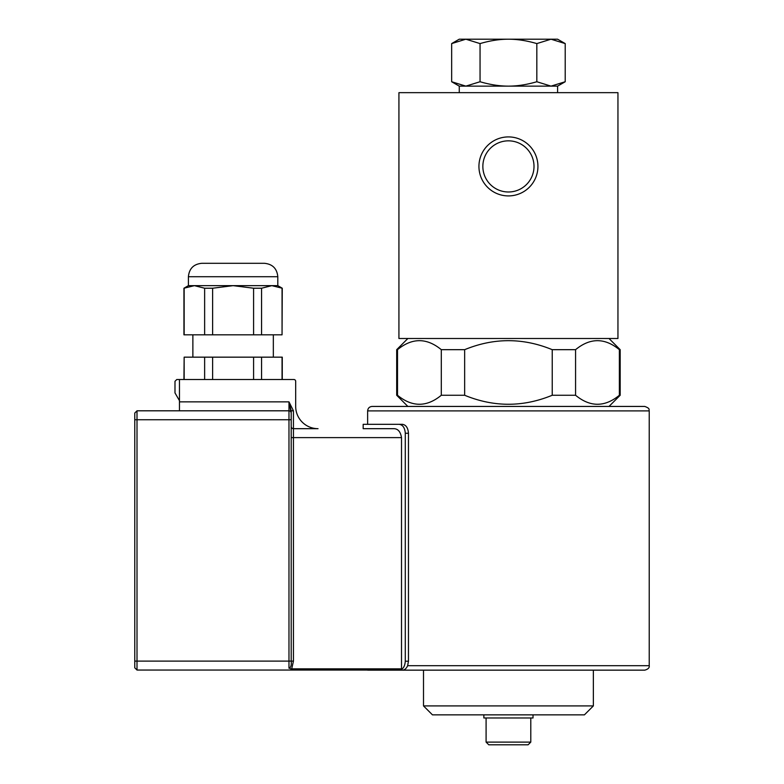 <?xml version="1.0" encoding="UTF-8"?>
<svg xmlns="http://www.w3.org/2000/svg" width="784" height="784" viewBox="0 0 784 784"><rect width="100%" height="100%" fill="white"/><g stroke="black" fill="none" stroke-linecap="round" stroke-linejoin="round"><path stroke-width="1.18" d="M478.936 166.414A29.498 29.498 0 0 1 523.183 140.865A29.498 29.498 0 0 1 523.183 191.962A29.498 29.498 0 0 1 478.936 166.414M482.856 166.414A25.578 25.578 0 0 0 521.223 188.562A25.578 25.578 0 0 0 521.223 144.266A25.578 25.578 0 0 0 482.856 166.414M617.949 338.502L398.929 338.502L398.929 92.659L617.949 92.659L617.949 338.502M480.053 43.59L465.853 39.2L508.434 39.2C499.555 39.19 490.098 40.65 480.053 43.59L480.053 81.742C490.098 84.682 499.555 86.142 508.434 86.132C517.313 86.142 526.779 84.682 536.824 81.742L551.015 86.132L459.267 86.132L451.662 81.742L465.853 86.132L480.053 81.742M451.662 43.59L459.267 39.2L465.853 39.2L451.662 43.59L451.662 81.742M551.015 39.2L557.6 39.2L565.215 43.59L551.015 39.2L536.824 43.59C526.779 40.65 517.313 39.19 508.434 39.2L551.015 39.2M565.215 81.742L557.6 86.132L551.015 86.132L565.215 81.742L565.215 43.59M536.824 43.59L536.824 81.742M206.006 263.297L201.811 263.297C193.668 264.1 189.199 268.569 188.405 276.713L277.801 276.713C277.007 268.569 272.538 264.1 264.384 263.297L206.006 263.297M188.405 276.713L188.405 285.65L277.801 285.65L277.801 276.713M277.801 285.65L282.269 288.228L271.813 285.65L261.572 288.228L253.585 288.228L233.103 285.65L212.621 288.228L204.634 288.228L194.393 285.65L183.936 288.228L188.405 285.65M183.936 288.228L183.936 334.817L253.585 334.817L253.585 288.228M253.585 334.817L261.572 334.817L261.572 288.228M261.572 334.817L282.054 334.817L282.054 288.228M204.634 334.817L204.634 288.228M212.621 334.817L212.621 288.228M184.152 334.817L184.152 288.228M282.054 334.817L282.269 288.228M273.332 357.161L273.332 334.817M184.152 379.515L184.152 357.161L183.936 379.515M282.269 379.515L282.269 357.161L184.152 357.161M282.054 379.515L282.054 357.161M261.572 379.515L261.572 357.161M253.585 379.515L253.585 357.161M212.621 379.515L212.621 357.161M204.634 379.515L204.634 357.161M405.289 661.216C404.877 666.645 402.839 669.624 399.193 670.153L402.378 670.153C404.622 670.026 406.377 668.536 407.631 665.685L408.464 661.216L405.289 661.216L405.289 433.258L408.464 433.258L408.464 661.216M134.77 413.041L137.004 410.806L134.77 413.041L134.77 667.811L137.004 670.046L397.566 670.046L401.516 668.85L401.516 437.619C400.536 431.768 398.007 428.789 393.931 428.681L363.168 428.681L363.168 424.32L399.193 424.32C402.839 424.85 404.877 427.829 405.289 433.258M363.168 670.046L399.193 670.153M367.637 670.153L410.826 670.153M367.637 410.904L649.23 410.904C648.495 409.895 650.916 408.66 644.762 406.435L372.106 406.435C369.391 406.7 367.902 408.19 367.637 410.904L367.637 424.32L402.378 424.32C406.014 424.85 408.043 427.829 408.464 433.258M402.378 424.32L399.193 424.32M372.106 670.153L644.762 670.153C648.094 669.232 649.583 667.743 649.23 665.685L407.631 665.685M423.507 670.153L593.361 670.153L593.361 705.914L423.507 705.914L423.507 670.153M423.507 705.914L432.454 714.851L584.423 714.851L593.361 705.914M533.022 714.851L533.022 717.977L483.855 717.977L483.855 714.851M528.102 744.8L530.788 742.115L486.09 742.115L488.775 744.8L528.102 744.8L498.124 744.8M441.304 395.263C426.702 407.259 412.11 407.259 397.508 395.263L397.508 349.674C412.11 337.679 426.702 337.679 441.304 349.674L441.304 395.263L464.647 395.263L464.647 349.674C493.842 337.679 523.036 337.679 552.23 349.674L552.23 395.263C523.036 407.259 493.842 407.259 464.647 395.263M619.37 395.263C604.768 407.259 590.166 407.259 575.574 395.263L575.574 349.674C590.166 337.679 604.768 337.679 619.37 349.674L619.37 395.263L620.183 395.263L620.183 349.674L619.37 349.674M441.304 349.674L464.647 349.674M552.23 349.674L575.574 349.674M407.866 338.502L396.694 349.674L397.508 349.674M552.23 395.263L575.574 395.263M407.866 406.435L396.694 395.263L397.508 395.263M179.467 379.515L179.467 400.663L174.989 392.921L174.989 381.298L176.782 379.515L293.892 379.515A1.784 1.784 0 0 1 295.676 381.298L295.676 406.337A22.344 22.344 0 0 0 318.03 428.681L293.441 428.681L293.441 410.806L291.207 410.806L291.207 419.744L288.973 419.744L288.973 661.108L137.004 661.108L137.004 670.046L134.77 667.811M134.77 661.108L137.004 661.108L137.004 410.806L288.973 410.806A2.234 2.234 0 0 1 291.207 413.041L288.973 401.859L291.207 410.806M179.467 400.663L179.467 410.806L288.973 410.806L288.973 419.744L134.77 419.744M290.227 668.703L291.707 668.85L293.441 661.108L293.441 437.619L291.207 437.619L291.207 413.041A2.234 2.234 0 0 0 288.973 410.806L288.973 401.859L179.467 401.859M137.004 670.046L397.566 670.046M393.931 428.681L363.168 428.681M293.441 661.108L291.207 661.108C291.599 665.283 290.854 667.664 288.973 668.262L288.973 661.108L291.207 661.108L291.207 437.619M401.516 437.619L293.441 437.619L293.441 428.681A2.234 2.234 0 0 1 291.207 426.447M291.707 668.85L401.516 668.85M293.441 410.806L288.973 401.859M459.267 86.132L459.267 92.659M557.6 86.132L557.6 92.659M192.874 357.161L192.874 334.817M649.23 665.685L649.23 410.904M530.788 742.115L530.788 717.977M486.09 742.115L486.09 717.977M609.011 338.502L620.183 349.674M609.011 406.435L620.183 395.263M396.694 395.263L396.694 349.674"/></g></svg>
